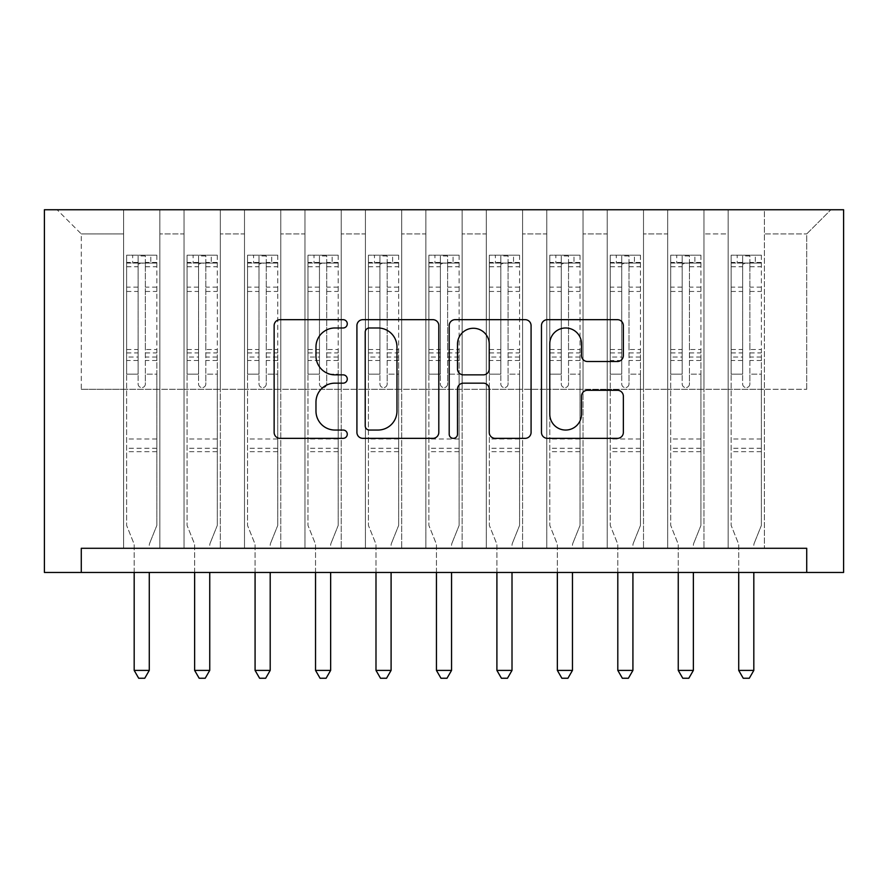 <?xml version="1.0" encoding="UTF-8"?>
<svg xmlns="http://www.w3.org/2000/svg" width="888" height="888" viewBox="0 0 888 888"><rect width="100%" height="100%" fill="white"/><g stroke="black" fill="none" stroke-linecap="round" stroke-linejoin="round"><path stroke-width="0.67" stroke-dasharray="4.44 3.33" d="M347.275 323.831A4.151 4.151 0 0 0 343.123 319.669L280.075 319.669A5.939 5.939 0 0 0 274.137 325.607L274.137 432.423A5.939 5.939 0 0 0 280.075 438.35L343.123 438.35A4.151 4.151 0 0 0 347.275 434.199A4.151 4.151 0 0 0 343.123 430.047L334.965 430.047A18.992 18.992 0 0 1 315.973 411.055L315.973 402.153A18.992 18.992 0 0 1 334.965 383.161L343.123 383.161A4.151 4.151 0 0 0 347.275 379.01A4.151 4.151 0 0 0 343.123 374.858L334.965 374.858A18.992 18.992 0 0 1 315.973 355.866L315.973 346.964A18.992 18.992 0 0 1 334.965 327.983L343.123 327.983A4.151 4.151 0 0 0 347.275 323.831M806.726 572.46L806.726 548.284L806.726 572.46L843.6 572.46L843.6 209.746L44.4 209.746L44.4 572.46L81.274 572.46L81.274 548.284L806.726 548.284L806.726 572.46L81.274 572.46L81.274 548.284L806.726 548.284L81.274 548.284L81.274 572.46M728.138 209.746L830.902 209.746L764.402 209.746L764.402 389.288L806.726 389.288L764.402 389.288L764.402 233.921L806.726 233.921L764.402 233.921L764.402 209.746L764.402 548.284L764.402 209.746L728.138 209.746L728.138 389.288L728.138 233.921L703.951 233.921L728.138 233.921L728.138 209.746L728.138 548.284L764.402 548.284L764.402 389.288L764.402 548.284L728.138 548.284L764.402 548.284L728.138 548.284L728.138 209.746M667.676 209.746L703.951 209.746L703.951 389.288L728.138 389.288L703.951 389.288L703.951 209.746L703.951 548.284L703.951 209.746L643.5 209.746L667.676 209.746L667.676 389.288L667.676 233.921L643.5 233.921L667.676 233.921L667.676 209.746L667.676 548.284L703.951 548.284L703.951 389.288L703.951 548.284L667.676 548.284L703.951 548.284L667.676 548.284L667.676 209.746M607.226 209.746L643.5 209.746L643.5 389.288L667.676 389.288L643.5 389.288L643.5 209.746L643.5 548.284L643.5 209.746L583.039 209.746L607.226 209.746L607.226 389.288L607.226 233.921L583.039 233.921L607.226 233.921L607.226 209.746L607.226 548.284L643.5 548.284L643.5 389.288L643.5 548.284L607.226 548.284L643.5 548.284L607.226 548.284L607.226 209.746M546.775 209.746L583.039 209.746L583.039 389.288L607.226 389.288L583.039 389.288L583.039 209.746L583.039 548.284L583.039 209.746L522.588 209.746L546.775 209.746L546.775 389.288L546.775 233.921L522.588 233.921L546.775 233.921L546.775 209.746L546.775 548.284L583.039 548.284L583.039 389.288L583.039 548.284L546.775 548.284L583.039 548.284L546.775 548.284L546.775 209.746M486.313 209.746L522.588 209.746L522.588 389.288L546.775 389.288L522.588 389.288L522.588 209.746L522.588 548.284L522.588 209.746L462.137 209.746L486.313 209.746L486.313 389.288L486.313 233.921L462.137 233.921L486.313 233.921L486.313 209.746L486.313 548.284L522.588 548.284L522.588 389.288L522.588 548.284L486.313 548.284L522.588 548.284L486.313 548.284L486.313 209.746M425.863 209.746L462.137 209.746L462.137 389.288L486.313 389.288L462.137 389.288L462.137 209.746L462.137 548.284L462.137 209.746L401.687 209.746L425.863 209.746L425.863 389.288L425.863 233.921L401.687 233.921L425.863 233.921L425.863 209.746L425.863 548.284L462.137 548.284L462.137 389.288L462.137 548.284L425.863 548.284L462.137 548.284L425.863 548.284L425.863 209.746M365.412 209.746L401.687 209.746L401.687 389.288L425.863 389.288L401.687 389.288L401.687 209.746L401.687 548.284L401.687 209.746L341.225 209.746L365.412 209.746L365.412 389.288L365.412 233.921L341.225 233.921L365.412 233.921L365.412 209.746L365.412 548.284L401.687 548.284L401.687 389.288L401.687 548.284L365.412 548.284L401.687 548.284L365.412 548.284L365.412 209.746M304.961 209.746L341.225 209.746L341.225 389.288L365.412 389.288L341.225 389.288L341.225 209.746L341.225 548.284L341.225 209.746L280.774 209.746L304.961 209.746L304.961 389.288L304.961 233.921L280.774 233.921L304.961 233.921L304.961 209.746L304.961 548.284L341.225 548.284L341.225 389.288L341.225 548.284L304.961 548.284L341.225 548.284L304.961 548.284L304.961 209.746M244.5 209.746L280.774 209.746L280.774 389.288L304.961 389.288L280.774 389.288L280.774 209.746L280.774 548.284L280.774 209.746L220.324 209.746L244.5 209.746L244.5 389.288L244.5 233.921L220.324 233.921L244.5 233.921L244.5 209.746L244.5 548.284L280.774 548.284L280.774 389.288L280.774 548.284L244.5 548.284L280.774 548.284L244.5 548.284L244.5 209.746M184.049 209.746L220.324 209.746L220.324 389.288L244.5 389.288L220.324 389.288L220.324 209.746L220.324 548.284L220.324 209.746L159.862 209.746L184.049 209.746L184.049 389.288L184.049 233.921L159.862 233.921L184.049 233.921L184.049 209.746L184.049 548.284L220.324 548.284L220.324 389.288L220.324 548.284L184.049 548.284L220.324 548.284L184.049 548.284L184.049 209.746M123.599 209.746L159.862 209.746L159.862 389.288L184.049 389.288L159.862 389.288L159.862 209.746L159.862 548.284L159.862 209.746L57.098 209.746L123.599 209.746L123.599 389.288L123.599 233.921L81.274 233.921L123.599 233.921L123.599 209.746L123.599 548.284L159.862 548.284L159.862 389.288L159.862 548.284L123.599 548.284L159.862 548.284L123.599 548.284L123.599 209.746M806.726 389.288L806.726 233.921L830.902 209.746L806.726 233.921L806.726 389.288M81.274 389.288L123.599 389.288L81.274 389.288L81.274 233.921L57.098 209.746L81.274 233.921L81.274 389.288M728.138 389.288L764.402 389.288L728.138 389.288L728.138 548.284L728.138 389.288M667.676 389.288L703.951 389.288L667.676 389.288L667.676 548.284L667.676 389.288M607.226 389.288L643.5 389.288L607.226 389.288L607.226 548.284L607.226 389.288M546.775 389.288L583.039 389.288L546.775 389.288L546.775 548.284L546.775 389.288M486.313 389.288L522.588 389.288L486.313 389.288L486.313 548.284L486.313 389.288M425.863 389.288L462.137 389.288L425.863 389.288L425.863 548.284L425.863 389.288M365.412 389.288L401.687 389.288L365.412 389.288L365.412 548.284L365.412 389.288M304.961 389.288L341.225 389.288L304.961 389.288L304.961 548.284L304.961 389.288M244.5 389.288L280.774 389.288L244.5 389.288L244.5 548.284L244.5 389.288M184.049 389.288L220.324 389.288L184.049 389.288L184.049 548.284L184.049 389.288M123.599 389.288L159.862 389.288L123.599 389.288L123.599 548.284L123.599 389.288M438.805 432.423L438.805 325.607A5.939 5.939 0 0 0 432.878 319.669L362.848 319.669A5.939 5.939 0 0 0 356.921 325.607L356.921 432.423A5.939 5.939 0 0 0 362.848 438.35L432.878 438.35A5.939 5.939 0 0 0 438.805 432.423M369.386 327.983A4.151 4.151 0 0 0 365.223 332.134L365.223 425.885A4.151 4.151 0 0 0 369.386 430.047L377.988 430.047A18.992 18.992 0 0 0 396.969 411.055L396.969 346.964A18.992 18.992 0 0 0 377.988 327.983L369.386 327.983M455.122 319.669L525.152 319.669A5.939 5.939 0 0 1 531.08 325.607L531.08 432.423A5.939 5.939 0 0 1 525.152 438.35L495.182 438.35A5.939 5.939 0 0 1 489.244 432.423L489.244 389.099A5.939 5.939 0 0 0 483.316 383.161L463.436 383.161A5.939 5.939 0 0 0 457.498 389.099L457.498 434.199A4.151 4.151 0 0 1 453.346 438.35A4.151 4.151 0 0 1 449.195 434.199L449.195 325.607A5.939 5.939 0 0 1 455.122 319.669M489.244 344.156A15.873 15.873 0 0 0 473.371 328.271A15.873 15.873 0 0 0 457.498 344.156L457.498 368.92A5.939 5.939 0 0 0 463.436 374.858L483.316 374.858A5.939 5.939 0 0 0 489.244 368.92L489.244 344.156M587.456 361.505L617.415 361.505A5.939 5.939 0 0 0 623.354 355.577L623.354 325.607A5.939 5.939 0 0 0 617.415 319.669L547.397 319.669A5.939 5.939 0 0 0 541.469 325.607L541.469 432.423A5.939 5.939 0 0 0 547.397 438.35L617.415 438.35A5.939 5.939 0 0 0 623.354 432.423L623.354 396.226A5.939 5.939 0 0 0 617.415 390.287L587.456 390.287A5.939 5.939 0 0 0 581.518 396.226L581.518 414.174A15.873 15.873 0 0 1 565.645 430.047A15.873 15.873 0 0 1 549.772 414.174L549.772 343.856A15.873 15.873 0 0 1 565.645 327.983A15.873 15.873 0 0 1 581.518 343.856L581.518 355.577A5.939 5.939 0 0 0 587.456 361.505M138.106 383.971A3.63 3.63 0 0 0 141.736 387.601A3.63 3.63 0 0 1 138.106 383.971L138.106 374.17L138.106 383.971M156.688 255.2L150.793 255.2L150.793 263.059L156.843 263.07L156.843 255.2L126.618 255.2L126.618 525.43L126.618 374.17L138.106 374.17L138.106 357.054L126.618 357.054M126.618 255.2L126.618 374.17L138.106 374.17L138.106 264.646C140.515 262.548 142.935 262.548 145.355 264.646L145.355 349.484L156.843 349.484L156.843 525.43L156.843 374.17L145.355 374.17L145.355 383.971A3.63 3.63 0 0 1 141.736 387.601A3.63 3.63 0 0 0 145.355 383.971L145.355 349.484M156.843 263.07L156.843 349.484M156.843 255.2L156.843 374.17L145.355 374.17L145.355 255.955L138.106 255.955L138.106 357.054M150.793 255.2L126.773 255.2M150.793 263.059L132.667 263.059L132.667 255.2M126.618 263.07L156.688 263.059M126.773 263.059L132.667 263.059M149.728 543.123L156.843 525.43L149.728 543.123A6.05 6.05 0 0 0 149.284 545.376A6.05 6.05 0 0 1 149.728 543.123M149.284 670.396L134.177 670.396L138.706 678.254L144.755 678.254L149.284 670.396L149.284 572.46M134.177 572.46L134.177 545.376A6.05 6.05 0 0 0 133.733 543.123L126.618 525.43L133.733 543.123A6.05 6.05 0 0 1 134.177 545.376L134.177 670.396M156.843 451.681L126.618 451.681M138.106 264.646L138.106 255.955M145.355 264.646L145.355 255.955M198.557 383.971A3.63 3.63 0 0 0 202.187 387.601A3.63 3.63 0 0 1 198.557 383.971L198.557 374.17L198.557 383.971M217.149 255.2L211.255 255.2L211.255 263.059L217.294 263.07L217.294 255.2L187.068 255.2L187.068 525.43L187.068 374.17L198.557 374.17L198.557 357.054L187.068 357.054M187.068 255.2L187.068 374.17L198.557 374.17L198.557 264.646C200.966 262.548 203.385 262.548 205.816 264.646L205.816 349.484L217.294 349.484L217.294 525.43L217.294 374.17L205.816 374.17L205.816 383.971A3.63 3.63 0 0 1 202.187 387.601A3.63 3.63 0 0 0 205.816 383.971L205.816 349.484M217.294 263.07L217.294 349.484M217.294 255.2L217.294 374.17L205.816 374.17L205.816 255.955L198.557 255.955L198.557 357.054M211.255 255.2L187.224 255.2M211.255 263.059L193.118 263.059L193.118 255.2M187.068 263.07L217.149 263.059M187.224 263.059L193.118 263.059M210.179 543.123L217.294 525.43L210.179 543.123A6.05 6.05 0 0 0 209.746 545.376A6.05 6.05 0 0 1 210.179 543.123M209.746 670.396L194.627 670.396L199.167 678.254L205.206 678.254L209.746 670.396L209.746 572.46M194.627 572.46L194.627 545.376A6.05 6.05 0 0 0 194.195 543.123L187.068 525.43L194.195 543.123A6.05 6.05 0 0 1 194.627 545.376L194.627 670.396M217.294 451.681L187.068 451.681M198.557 264.646L198.557 255.955M205.816 264.646L205.816 255.955M259.007 383.971A3.63 3.63 0 0 0 262.637 387.601A3.63 3.63 0 0 1 259.007 383.971L259.007 374.17L259.007 383.971M277.6 255.2L271.706 255.2L271.706 263.059L277.755 263.07L277.755 255.2L247.53 255.2L247.53 525.43L247.53 374.17L259.007 374.17L259.007 357.054L247.53 357.054M247.53 255.2L247.53 374.17L259.007 374.17L259.007 264.646C261.427 262.548 263.847 262.548 266.267 264.646L266.267 349.484L277.755 349.484L277.755 525.43L277.755 374.17L266.267 374.17L266.267 383.971A3.63 3.63 0 0 1 262.637 387.601A3.63 3.63 0 0 0 266.267 383.971L266.267 349.484M277.755 263.07L277.755 349.484M277.755 255.2L277.755 374.17L266.267 374.17L266.267 255.955L259.007 255.955L259.007 357.054M271.706 255.2L247.674 255.2M271.706 263.059L253.568 263.059L253.568 255.2M247.53 263.07L277.6 263.059M247.674 263.059L253.568 263.059M270.629 543.123L277.755 525.43L270.629 543.123A6.05 6.05 0 0 0 270.196 545.376A6.05 6.05 0 0 1 270.629 543.123M270.196 670.396L255.078 670.396L259.618 678.254L265.656 678.254L270.196 670.396L270.196 572.46M255.078 572.46L255.078 545.376A6.05 6.05 0 0 0 254.645 543.123L247.53 525.43L254.645 543.123A6.05 6.05 0 0 1 255.078 545.376L255.078 670.396M277.755 451.681L247.53 451.681M259.007 264.646L259.007 255.955M266.267 264.646L266.267 255.955M319.469 383.971A3.63 3.63 0 0 0 323.088 387.601A3.63 3.63 0 0 1 319.469 383.971L319.469 374.17L319.469 383.971M338.051 255.2L332.156 255.2L332.156 263.059L338.206 263.07L338.206 255.2L307.981 255.2L307.981 525.43L307.981 374.17L319.469 374.17L319.469 357.054L307.981 357.054M307.981 255.2L307.981 374.17L319.469 374.17L319.469 264.646C321.878 262.548 324.298 262.548 326.717 264.646L326.717 349.484L338.206 349.484L338.206 525.43L338.206 374.17L326.717 374.17L326.717 383.971A3.63 3.63 0 0 1 323.088 387.601A3.63 3.63 0 0 0 326.717 383.971L326.717 349.484M338.206 263.07L338.206 349.484M338.206 255.2L338.206 374.17L326.717 374.17L326.717 255.955L319.469 255.955L319.469 357.054M332.156 255.2L308.125 255.2M332.156 263.059L314.019 263.059L314.019 255.2M307.981 263.07L338.051 263.059M308.125 263.059L314.019 263.059M331.091 543.123L338.206 525.43L331.091 543.123A6.05 6.05 0 0 0 330.647 545.376A6.05 6.05 0 0 1 331.091 543.123M330.647 670.396L315.54 670.396L320.069 678.254L326.118 678.254L330.647 670.396L330.647 572.46M315.54 572.46L315.54 545.376A6.05 6.05 0 0 0 315.096 543.123L307.981 525.43L315.096 543.123A6.05 6.05 0 0 1 315.54 545.376L315.54 670.396M338.206 451.681L307.981 451.681M319.469 264.646L319.469 255.955M326.717 264.646L326.717 255.955M379.92 383.971A3.63 3.63 0 0 0 383.549 387.601A3.63 3.63 0 0 1 379.92 383.971L379.92 374.17L379.92 383.971M398.512 255.2L392.618 255.2L392.618 263.059L398.656 263.07L398.656 255.2L368.431 255.2L368.431 525.43L368.431 374.17L379.92 374.17L379.92 357.054L368.431 357.054M368.431 255.2L368.431 374.17L379.92 374.17L379.92 264.646C382.328 262.548 384.748 262.548 387.168 264.646L387.168 349.484L398.656 349.484L398.656 525.43L398.656 374.17L387.168 374.17L387.168 383.971A3.63 3.63 0 0 1 383.549 387.601A3.63 3.63 0 0 0 387.168 383.971L387.168 349.484M398.656 263.07L398.656 349.484M398.656 255.2L398.656 374.17L387.168 374.17L387.168 255.955L379.92 255.955L379.92 357.054M392.618 255.2L368.587 255.2M392.618 263.059L374.481 263.059L374.481 255.2M368.431 263.07L398.512 263.059M368.587 263.059L374.481 263.059M391.541 543.123L398.656 525.43L391.541 543.123A6.05 6.05 0 0 0 391.097 545.376A6.05 6.05 0 0 1 391.541 543.123M391.097 670.396L375.99 670.396L380.519 678.254L386.569 678.254L391.097 670.396L391.097 572.46M375.99 572.46L375.99 545.376A6.05 6.05 0 0 0 375.557 543.123L368.431 525.43L375.557 543.123A6.05 6.05 0 0 1 375.99 545.376L375.99 670.396M398.656 451.681L368.431 451.681M379.92 264.646L379.92 255.955M387.168 264.646L387.168 255.955M440.37 383.971A3.63 3.63 0 0 0 444 387.601A3.63 3.63 0 0 1 440.37 383.971L440.37 374.17L440.37 383.971M458.963 255.2L453.069 255.2L453.069 263.059L459.118 263.07L459.118 255.2L428.882 255.2L428.882 525.43L428.882 374.17L440.37 374.17L440.37 357.054L428.882 357.054M428.882 255.2L428.882 374.17L440.37 374.17L440.37 264.646C442.79 262.548 445.199 262.548 447.63 264.646L447.63 349.484L459.118 349.484L459.118 525.43L459.118 374.17L447.63 374.17L447.63 383.971A3.63 3.63 0 0 1 444 387.601A3.63 3.63 0 0 0 447.63 383.971L447.63 349.484M459.118 263.07L459.118 349.484M459.118 255.2L459.118 374.17L447.63 374.17L447.63 255.955L440.37 255.955L440.37 357.054M453.069 255.2L429.037 255.2M453.069 263.059L434.931 263.059L434.931 255.2M428.882 263.07L458.963 263.059M429.037 263.059L434.931 263.059M451.992 543.123L459.118 525.43L451.992 543.123A6.05 6.05 0 0 0 451.559 545.376A6.05 6.05 0 0 1 451.992 543.123M451.559 670.396L436.441 670.396L440.981 678.254L447.019 678.254L451.559 670.396L451.559 572.46M436.441 572.46L436.441 545.376A6.05 6.05 0 0 0 436.008 543.123L428.882 525.43L436.008 543.123A6.05 6.05 0 0 1 436.441 545.376L436.441 670.396M459.118 451.681L428.882 451.681M440.37 264.646L440.37 255.955M447.63 264.646L447.63 255.955M500.832 383.971A3.63 3.63 0 0 0 504.451 387.601A3.63 3.63 0 0 1 500.832 383.971L500.832 374.17L500.832 383.971M519.413 255.2L513.519 255.2L513.519 263.059L519.569 263.07L519.569 255.2L489.344 255.2L489.344 525.43L489.344 374.17L500.832 374.17L500.832 357.054L489.344 357.054M489.344 255.2L489.344 374.17L500.832 374.17L500.832 264.646C503.241 262.548 505.661 262.548 508.08 264.646L508.08 349.484L519.569 349.484L519.569 525.43L519.569 374.17L508.08 374.17L508.08 383.971A3.63 3.63 0 0 1 504.451 387.601A3.63 3.63 0 0 0 508.08 383.971L508.08 349.484M519.569 263.07L519.569 349.484M519.569 255.2L519.569 374.17L508.08 374.17L508.08 255.955L500.832 255.955L500.832 357.054M513.519 255.2L489.488 255.2M513.519 263.059L495.382 263.059L495.382 255.2M489.344 263.07L519.413 263.059M489.488 263.059L495.382 263.059M512.443 543.123L519.569 525.43L512.443 543.123A6.05 6.05 0 0 0 512.01 545.376A6.05 6.05 0 0 1 512.443 543.123M512.01 670.396L496.903 670.396L501.431 678.254L507.481 678.254L512.01 670.396L512.01 572.46M496.903 572.46L496.903 545.376A6.05 6.05 0 0 0 496.459 543.123L489.344 525.43L496.459 543.123A6.05 6.05 0 0 1 496.903 545.376L496.903 670.396M519.569 451.681L489.344 451.681M500.832 264.646L500.832 255.955M508.08 264.646L508.08 255.955M561.283 383.971A3.63 3.63 0 0 0 564.912 387.601A3.63 3.63 0 0 1 561.283 383.971L561.283 374.17L561.283 383.971M579.875 255.2L573.981 255.2L573.981 263.059L580.019 263.07L580.019 255.2L549.794 255.2L549.794 525.43L549.794 374.17L561.283 374.17L561.283 357.054L549.794 357.054M549.794 255.2L549.794 374.17L561.283 374.17L561.283 264.646C563.691 262.548 566.111 262.548 568.531 264.646L568.531 349.484L580.019 349.484L580.019 525.43L580.019 374.17L568.531 374.17L568.531 383.971A3.63 3.63 0 0 1 564.912 387.601A3.63 3.63 0 0 0 568.531 383.971L568.531 349.484M580.019 263.07L580.019 349.484M580.019 255.2L580.019 374.17L568.531 374.17L568.531 255.955L561.283 255.955L561.283 357.054M573.981 255.2L549.95 255.2M573.981 263.059L555.844 263.059L555.844 255.2M549.794 263.07L579.875 263.059M549.95 263.059L555.844 263.059M572.904 543.123L580.019 525.43L572.904 543.123A6.05 6.05 0 0 0 572.46 545.376A6.05 6.05 0 0 1 572.904 543.123M572.46 670.396L557.353 670.396L561.882 678.254L567.932 678.254L572.46 670.396L572.46 572.46M557.353 572.46L557.353 545.376A6.05 6.05 0 0 0 556.909 543.123L549.794 525.43L556.909 543.123A6.05 6.05 0 0 1 557.353 545.376L557.353 670.396M580.019 451.681L549.794 451.681M561.283 264.646L561.283 255.955M568.531 264.646L568.531 255.955M621.733 383.971A3.63 3.63 0 0 0 625.363 387.601A3.63 3.63 0 0 1 621.733 383.971L621.733 374.17L621.733 383.971M640.326 255.2L634.432 255.2L634.432 263.059L640.47 263.07L640.47 255.2L610.245 255.2L610.245 525.43L610.245 374.17L621.733 374.17L621.733 357.054L610.245 357.054M610.245 255.2L610.245 374.17L621.733 374.17L621.733 264.646C624.142 262.548 626.562 262.548 628.993 264.646L628.993 349.484L640.47 349.484L640.47 525.43L640.47 374.17L628.993 374.17L628.993 383.971A3.63 3.63 0 0 1 625.363 387.601A3.63 3.63 0 0 0 628.993 383.971L628.993 349.484M640.47 263.07L640.47 349.484M640.47 255.2L640.47 374.17L628.993 374.17L628.993 255.955L621.733 255.955L621.733 357.054M634.432 255.2L610.4 255.2M634.432 263.059L616.294 263.059L616.294 255.2M610.245 263.07L640.326 263.059M610.4 263.059L616.294 263.059M633.355 543.123L640.47 525.43L633.355 543.123A6.05 6.05 0 0 0 632.922 545.376A6.05 6.05 0 0 1 633.355 543.123M632.922 670.396L617.804 670.396L622.344 678.254L628.382 678.254L632.922 670.396L632.922 572.46M617.804 572.46L617.804 545.376A6.05 6.05 0 0 0 617.371 543.123L610.245 525.43L617.371 543.123A6.05 6.05 0 0 1 617.804 545.376L617.804 670.396M640.47 451.681L610.245 451.681M621.733 264.646L621.733 255.955M628.993 264.646L628.993 255.955M682.184 383.971A3.63 3.63 0 0 0 685.814 387.601A3.63 3.63 0 0 1 682.184 383.971L682.184 374.17L682.184 383.971M700.776 255.2L694.882 255.2L694.882 263.059L700.932 263.07L700.932 255.2L670.706 255.2L670.706 525.43L670.706 374.17L682.184 374.17L682.184 357.054L670.706 357.054M670.706 255.2L670.706 374.17L682.184 374.17L682.184 264.646C684.604 262.548 687.023 262.548 689.443 264.646L689.443 349.484L700.932 349.484L700.932 525.43L700.932 374.17L689.443 374.17L689.443 383.971A3.63 3.63 0 0 1 685.814 387.601A3.63 3.63 0 0 0 689.443 383.971L689.443 349.484M700.932 263.07L700.932 349.484M700.932 255.2L700.932 374.17L689.443 374.17L689.443 255.955L682.184 255.955L682.184 357.054M694.882 255.2L670.851 255.2M694.882 263.059L676.745 263.059L676.745 255.2M670.706 263.07L700.776 263.059M670.851 263.059L676.745 263.059M693.806 543.123L700.932 525.43L693.806 543.123A6.05 6.05 0 0 0 693.373 545.376A6.05 6.05 0 0 1 693.806 543.123M693.373 670.396L678.254 670.396L682.794 678.254L688.833 678.254L693.373 670.396L693.373 572.46M678.254 572.46L678.254 545.376A6.05 6.05 0 0 0 677.822 543.123L670.706 525.43L677.822 543.123A6.05 6.05 0 0 1 678.254 545.376L678.254 670.396M700.932 451.681L670.706 451.681M682.184 264.646L682.184 255.955M689.443 264.646L689.443 255.955M742.645 383.971A3.63 3.63 0 0 0 746.264 387.601A3.63 3.63 0 0 1 742.645 383.971L742.645 374.17L742.645 383.971M761.227 255.2L755.333 255.2L755.333 263.059L761.382 263.07L761.382 255.2L731.157 255.2L731.157 525.43L731.157 374.17L742.645 374.17L742.645 357.054L731.157 357.054M731.157 255.2L731.157 374.17L742.645 374.17L742.645 264.646C745.054 262.548 747.474 262.548 749.894 264.646L749.894 349.484L761.382 349.484L761.382 525.43L761.382 374.17L749.894 374.17L749.894 383.971A3.63 3.63 0 0 1 746.264 387.601A3.63 3.63 0 0 0 749.894 383.971L749.894 349.484M761.382 263.07L761.382 349.484M761.382 255.2L761.382 374.17L749.894 374.17L749.894 255.955L742.645 255.955L742.645 357.054M755.333 255.2L731.312 255.2M755.333 263.059L737.207 263.059L737.207 255.2M731.157 263.07L761.227 263.059M731.312 263.059L737.207 263.059M754.267 543.123L761.382 525.43L754.267 543.123A6.05 6.05 0 0 0 753.823 545.376A6.05 6.05 0 0 1 754.267 543.123M753.823 670.396L738.716 670.396L743.245 678.254L749.294 678.254L753.823 670.396L753.823 572.46M738.716 572.46L738.716 545.376A6.05 6.05 0 0 0 738.272 543.123L731.157 525.43L738.272 543.123A6.05 6.05 0 0 1 738.716 545.376L738.716 670.396M761.382 451.681L731.157 451.681M742.645 264.646L742.645 255.955M749.894 264.646L749.894 255.955M138.106 287.135L126.618 287.135M126.618 291.453L138.106 291.453M126.618 349.484L138.106 349.484M156.843 438.983L126.618 438.983M138.106 360.484L126.618 360.484M156.843 360.484L145.355 360.484M126.618 352.913L138.106 352.913M145.355 352.913L156.843 352.913M156.843 357.054L145.355 357.054M156.843 287.135L145.355 287.135M145.355 291.453L156.843 291.453M138.106 262.437L126.618 262.437M126.618 266.744L138.106 266.744M156.843 262.437L145.355 262.437M145.355 266.744L156.843 266.744M156.843 448.274L126.618 448.274M198.557 287.135L187.068 287.135M187.068 291.453L198.557 291.453M187.068 349.484L198.557 349.484M217.294 438.983L187.068 438.983M198.557 360.484L187.068 360.484M217.294 360.484L205.816 360.484M187.068 352.913L198.557 352.913M205.816 352.913L217.294 352.913M217.294 357.054L205.816 357.054M217.294 287.135L205.816 287.135M205.816 291.453L217.294 291.453M198.557 262.437L187.068 262.437M187.068 266.744L198.557 266.744M217.294 262.437L205.816 262.437M205.816 266.744L217.294 266.744M217.294 448.274L187.068 448.274M259.007 287.135L247.53 287.135M247.53 291.453L259.007 291.453M247.53 349.484L259.007 349.484M277.755 438.983L247.53 438.983M259.007 360.484L247.53 360.484M277.755 360.484L266.267 360.484M247.53 352.913L259.007 352.913M266.267 352.913L277.755 352.913M277.755 357.054L266.267 357.054M277.755 287.135L266.267 287.135M266.267 291.453L277.755 291.453M259.007 262.437L247.53 262.437M247.53 266.744L259.007 266.744M277.755 262.437L266.267 262.437M266.267 266.744L277.755 266.744M277.755 448.274L247.53 448.274M319.469 287.135L307.981 287.135M307.981 291.453L319.469 291.453M307.981 349.484L319.469 349.484M338.206 438.983L307.981 438.983M319.469 360.484L307.981 360.484M338.206 360.484L326.717 360.484M307.981 352.913L319.469 352.913M326.717 352.913L338.206 352.913M338.206 357.054L326.717 357.054M338.206 287.135L326.717 287.135M326.717 291.453L338.206 291.453M319.469 262.437L307.981 262.437M307.981 266.744L319.469 266.744M338.206 262.437L326.717 262.437M326.717 266.744L338.206 266.744M338.206 448.274L307.981 448.274M379.92 287.135L368.431 287.135M368.431 291.453L379.92 291.453M368.431 349.484L379.92 349.484M398.656 438.983L368.431 438.983M379.92 360.484L368.431 360.484M398.656 360.484L387.168 360.484M368.431 352.913L379.92 352.913M387.168 352.913L398.656 352.913M398.656 357.054L387.168 357.054M398.656 287.135L387.168 287.135M387.168 291.453L398.656 291.453M379.92 262.437L368.431 262.437M368.431 266.744L379.92 266.744M398.656 262.437L387.168 262.437M387.168 266.744L398.656 266.744M398.656 448.274L368.431 448.274M440.37 287.135L428.882 287.135M428.882 291.453L440.37 291.453M428.882 349.484L440.37 349.484M459.118 438.983L428.882 438.983M440.37 360.484L428.882 360.484M459.118 360.484L447.63 360.484M428.882 352.913L440.37 352.913M447.63 352.913L459.118 352.913M459.118 357.054L447.63 357.054M459.118 287.135L447.63 287.135M447.63 291.453L459.118 291.453M440.37 262.437L428.882 262.437M428.882 266.744L440.37 266.744M459.118 262.437L447.63 262.437M447.63 266.744L459.118 266.744M459.118 448.274L428.882 448.274M500.832 287.135L489.344 287.135M489.344 291.453L500.832 291.453M489.344 349.484L500.832 349.484M519.569 438.983L489.344 438.983M500.832 360.484L489.344 360.484M519.569 360.484L508.08 360.484M489.344 352.913L500.832 352.913M508.08 352.913L519.569 352.913M519.569 357.054L508.08 357.054M519.569 287.135L508.08 287.135M508.08 291.453L519.569 291.453M500.832 262.437L489.344 262.437M489.344 266.744L500.832 266.744M519.569 262.437L508.08 262.437M508.08 266.744L519.569 266.744M519.569 448.274L489.344 448.274M561.283 287.135L549.794 287.135M549.794 291.453L561.283 291.453M549.794 349.484L561.283 349.484M580.019 438.983L549.794 438.983M561.283 360.484L549.794 360.484M580.019 360.484L568.531 360.484M549.794 352.913L561.283 352.913M568.531 352.913L580.019 352.913M580.019 357.054L568.531 357.054M580.019 287.135L568.531 287.135M568.531 291.453L580.019 291.453M561.283 262.437L549.794 262.437M549.794 266.744L561.283 266.744M580.019 262.437L568.531 262.437M568.531 266.744L580.019 266.744M580.019 448.274L549.794 448.274M621.733 287.135L610.245 287.135M610.245 291.453L621.733 291.453M610.245 349.484L621.733 349.484M640.47 438.983L610.245 438.983M621.733 360.484L610.245 360.484M640.47 360.484L628.993 360.484M610.245 352.913L621.733 352.913M628.993 352.913L640.47 352.913M640.47 357.054L628.993 357.054M640.47 287.135L628.993 287.135M628.993 291.453L640.47 291.453M621.733 262.437L610.245 262.437M610.245 266.744L621.733 266.744M640.47 262.437L628.993 262.437M628.993 266.744L640.47 266.744M640.47 448.274L610.245 448.274M682.184 287.135L670.706 287.135M670.706 291.453L682.184 291.453M670.706 349.484L682.184 349.484M700.932 438.983L670.706 438.983M682.184 360.484L670.706 360.484M700.932 360.484L689.443 360.484M670.706 352.913L682.184 352.913M689.443 352.913L700.932 352.913M700.932 357.054L689.443 357.054M700.932 287.135L689.443 287.135M689.443 291.453L700.932 291.453M682.184 262.437L670.706 262.437M670.706 266.744L682.184 266.744M700.932 262.437L689.443 262.437M689.443 266.744L700.932 266.744M700.932 448.274L670.706 448.274M742.645 287.135L731.157 287.135M731.157 291.453L742.645 291.453M731.157 349.484L742.645 349.484M761.382 438.983L731.157 438.983M742.645 360.484L731.157 360.484M761.382 360.484L749.894 360.484M731.157 352.913L742.645 352.913M749.894 352.913L761.382 352.913M761.382 357.054L749.894 357.054M761.382 287.135L749.894 287.135M749.894 291.453L761.382 291.453M742.645 262.437L731.157 262.437M731.157 266.744L742.645 266.744M761.382 262.437L749.894 262.437M749.894 266.744L761.382 266.744M761.382 448.274L731.157 448.274"/><path stroke-width="1.33" d="M347.275 323.831A4.151 4.151 0 0 0 343.123 319.669L280.075 319.669A5.939 5.939 0 0 0 274.137 325.607L274.137 432.423A5.939 5.939 0 0 0 280.075 438.35L343.123 438.35A4.151 4.151 0 0 0 347.275 434.199A4.151 4.151 0 0 0 343.123 430.047L334.965 430.047A18.992 18.992 0 0 1 315.973 411.055L315.973 402.153A18.992 18.992 0 0 1 334.965 383.161L343.123 383.161A4.151 4.151 0 0 0 347.275 379.01A4.151 4.151 0 0 0 343.123 374.858L334.965 374.858A18.992 18.992 0 0 1 315.973 355.866L315.973 346.964A18.992 18.992 0 0 1 334.965 327.983L343.123 327.983A4.151 4.151 0 0 0 347.275 323.831M617.415 361.505A5.939 5.939 0 0 0 623.354 355.577L623.354 325.607A5.939 5.939 0 0 0 617.415 319.669L547.397 319.669A5.939 5.939 0 0 0 541.469 325.607L541.469 432.423A5.939 5.939 0 0 0 547.397 438.35L617.415 438.35A5.939 5.939 0 0 0 623.354 432.423L623.354 396.226A5.939 5.939 0 0 0 617.415 390.287L587.456 390.287A5.939 5.939 0 0 0 581.518 396.226L581.518 414.174A15.873 15.873 0 0 1 565.645 430.047A15.873 15.873 0 0 1 549.772 414.174L549.772 343.856A15.873 15.873 0 0 1 565.645 327.983A15.873 15.873 0 0 1 581.518 343.856L581.518 355.577A5.939 5.939 0 0 0 587.456 361.505L617.415 361.505M806.726 572.46L806.726 548.284L81.274 548.284L81.274 572.46L843.6 572.46L843.6 209.746L44.4 209.746L44.4 572.46L81.274 572.46M438.805 325.607A5.939 5.939 0 0 0 432.878 319.669L362.848 319.669A5.939 5.939 0 0 0 356.921 325.607L356.921 432.423A5.939 5.939 0 0 0 362.848 438.35L432.878 438.35A5.939 5.939 0 0 0 438.805 432.423L438.805 325.607M455.122 319.669L525.152 319.669A5.939 5.939 0 0 1 531.08 325.607L531.08 432.423A5.939 5.939 0 0 1 525.152 438.35L495.182 438.35A5.939 5.939 0 0 1 489.244 432.423L489.244 389.099A5.939 5.939 0 0 0 483.316 383.161L463.436 383.161A5.939 5.939 0 0 0 457.498 389.099L457.498 434.199A4.151 4.151 0 0 1 453.346 438.35A4.151 4.151 0 0 1 449.195 434.199L449.195 325.607A5.939 5.939 0 0 1 455.122 319.669M369.386 327.983A4.151 4.151 0 0 0 365.223 332.134L365.223 425.885A4.151 4.151 0 0 0 369.386 430.047L377.988 430.047A18.992 18.992 0 0 0 396.969 411.055L396.969 346.964A18.992 18.992 0 0 0 377.988 327.983L369.386 327.983M489.244 344.156A15.873 15.873 0 0 0 473.371 328.271A15.873 15.873 0 0 0 457.498 344.156L457.498 368.92A5.939 5.939 0 0 0 463.436 374.858L483.316 374.858A5.939 5.939 0 0 0 489.244 368.92L489.244 344.156M134.177 572.46L134.177 670.396L149.284 670.396L149.284 572.46M149.284 670.396L144.755 678.254L138.706 678.254L134.177 670.396M194.627 572.46L194.627 670.396L209.746 670.396L209.746 572.46M209.746 670.396L205.206 678.254L199.167 678.254L194.627 670.396M255.078 572.46L255.078 670.396L270.196 670.396L270.196 572.46M270.196 670.396L265.656 678.254L259.618 678.254L255.078 670.396M315.54 572.46L315.54 670.396L330.647 670.396L330.647 572.46M330.647 670.396L326.118 678.254L320.069 678.254L315.54 670.396M375.99 572.46L375.99 670.396L391.097 670.396L391.097 572.46M391.097 670.396L386.569 678.254L380.519 678.254L375.99 670.396M436.441 572.46L436.441 670.396L451.559 670.396L451.559 572.46M451.559 670.396L447.019 678.254L440.981 678.254L436.441 670.396M496.903 572.46L496.903 670.396L512.01 670.396L512.01 572.46M512.01 670.396L507.481 678.254L501.431 678.254L496.903 670.396M557.353 572.46L557.353 670.396L572.46 670.396L572.46 572.46M572.46 670.396L567.932 678.254L561.882 678.254L557.353 670.396M617.804 572.46L617.804 670.396L632.922 670.396L632.922 572.46M632.922 670.396L628.382 678.254L622.344 678.254L617.804 670.396M678.254 572.46L678.254 670.396L693.373 670.396L693.373 572.46M693.373 670.396L688.833 678.254L682.794 678.254L678.254 670.396M738.716 572.46L738.716 670.396L753.823 670.396L753.823 572.46M753.823 670.396L749.294 678.254L743.245 678.254L738.716 670.396"/></g></svg>
